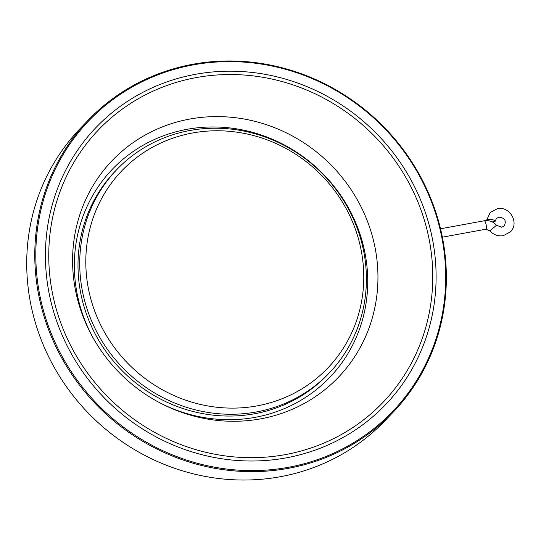 <?xml version="1.0" encoding="UTF-8"?>
<svg xmlns="http://www.w3.org/2000/svg" width="541" height="541" viewBox="0 0 541 541"><rect width="100%" height="100%" fill="white"/><g stroke="black" fill="none" stroke-linecap="round" stroke-linejoin="round"><path stroke-width="0.81" d="M359.975 244.688A142.581 134.973 -136.2 0 1 257.043 405.892A142.581 134.973 -136.2 0 1 89.603 294.196A142.581 134.973 -136.2 0 1 192.535 132.991A142.581 134.973 -136.2 0 1 359.975 244.688M362.484 245.709A147.051 139.206 -136.2 0 1 329.111 373.107A147.051 139.206 -136.2 0 1 187.342 407.589A147.051 139.206 -136.2 0 1 83.639 296.766A147.051 139.206 -136.2 0 1 117.012 169.374A147.051 139.206 -136.2 0 1 258.781 134.885A147.051 139.206 -136.2 0 1 362.484 245.709M329.111 373.107L327.386 374.906A147.051 139.206 -136.2 0 1 185.61 409.388A147.051 139.206 -136.2 0 1 81.907 298.564A147.051 139.206 -136.2 0 1 115.28 171.172L117.012 169.374M492.06 221.83A4.301 1.123 -173.4 0 0 495.096 221.323A4.301 1.123 -173.4 0 0 495.204 221.113A4.301 1.123 -173.4 0 0 491.478 219.551A4.301 1.123 -173.4 0 0 486.772 219.91A4.301 1.123 -173.4 0 0 486.663 220.119A4.301 1.123 -173.4 0 0 486.927 220.572M76.754 296.137A156.633 148.281 -136.2 0 1 189.837 119.04A156.633 148.281 -136.2 0 1 373.784 241.746A156.633 148.281 -136.2 0 1 321.875 392.015A156.633 148.281 -136.2 0 1 160.934 403.383A156.633 148.281 -136.2 0 1 93.525 338.625A156.633 148.281 -136.2 0 1 76.754 296.137M94.006 339.464A150.486 142.459 -136.2 0 1 78.357 299.464A150.486 142.459 -136.2 0 1 187.003 129.319A150.486 142.459 -136.2 0 1 363.728 247.21A150.486 142.459 -136.2 0 1 314.213 391.305A150.486 142.459 -136.2 0 1 160.082 402.937M196.2 77.6A196.978 186.469 -136.2 0 1 427.525 231.906A196.978 186.469 -136.2 0 1 285.323 454.609A196.978 186.469 -136.2 0 1 53.999 300.302A196.978 186.469 -136.2 0 1 196.2 77.6M195.423 74.32A200.4 189.708 -136.2 0 1 430.771 231.311A200.4 189.708 -136.2 0 1 286.094 457.882A200.4 189.708 -136.2 0 1 50.753 300.897A200.4 189.708 -136.2 0 1 195.423 74.32M193.198 64.893A210.253 199.041 -136.2 0 1 440.11 229.6A210.253 199.041 -136.2 0 1 288.326 467.316A210.253 199.041 -136.2 0 1 41.407 302.608A210.253 199.041 -136.2 0 1 193.198 64.893M192.812 64.264A211.112 199.852 -136.2 0 1 417.753 171.707A211.112 199.852 -136.2 0 1 392.82 412.553A211.112 199.852 -136.2 0 1 288.326 468.337A211.112 199.852 -136.2 0 1 63.385 360.901A211.112 199.852 -136.2 0 1 88.311 120.055A211.112 199.852 -136.2 0 1 192.812 64.264M392.82 412.553L384.759 420.945A211.112 199.852 -136.2 0 1 280.265 476.736A211.112 199.852 -136.2 0 1 55.324 369.293A211.112 199.852 -136.2 0 1 80.251 128.447L88.311 120.055M440.53 228.775L484.242 220.775A4.301 1.143 79.6 0 1 486.061 224.393A4.301 1.143 79.6 0 1 485.987 229.114A4.301 1.143 79.6 0 1 485.791 229.228L489.957 230.818C493.575 234.828 498.011 236.451 503.265 235.693L510.379 231.886C519.718 223.129 509.784 205.708 497.341 208.718L490.227 212.525L486.663 220.119M484.242 220.775C489.091 220.072 493.182 221.567 496.516 225.266L489.957 230.818M495.204 221.113L496.428 218.483L498.89 217.171C504.854 217.827 506.619 220.748 504.178 225.928L501.717 227.234L496.516 225.266M485.791 229.228L442.369 237.181"/></g></svg>
